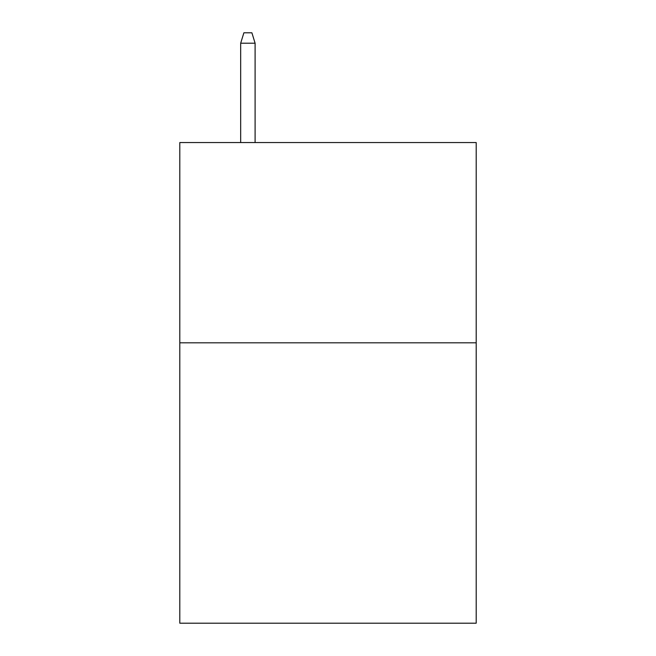 <?xml version="1.0" encoding="UTF-8"?>
<svg xmlns="http://www.w3.org/2000/svg" width="656" height="656" viewBox="0 0 656 656"><rect width="100%" height="100%" fill="white"/><g stroke="black" fill="none" stroke-linecap="round" stroke-linejoin="round"><path stroke-width="0.98" d="M476.199 342.817L476.199 623.2L179.801 623.2L179.801 142.549L476.199 142.549L476.199 342.817L179.801 342.817M255.102 142.549L255.102 43.214L240.678 43.214L240.678 142.549M240.678 43.214L243.884 32.8L251.896 32.8L255.102 43.214"/></g></svg>
